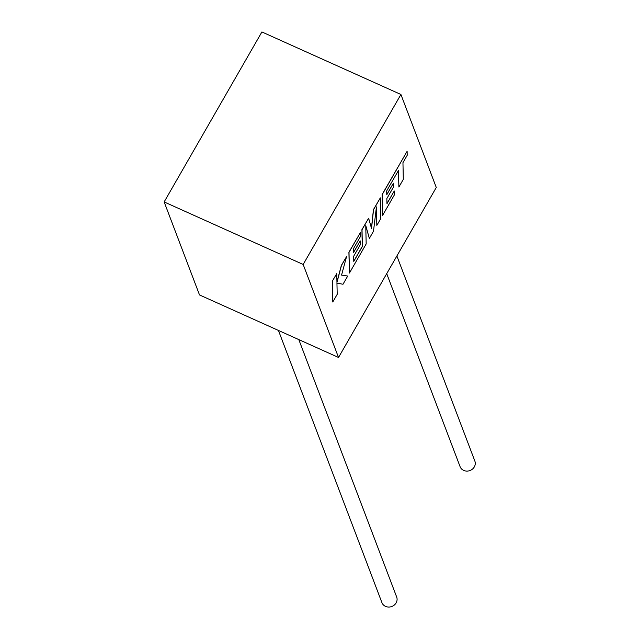 <?xml version="1.0" encoding="UTF-8"?>
<svg xmlns="http://www.w3.org/2000/svg" width="639" height="639" viewBox="0 0 639 639"><rect width="100%" height="100%" fill="white"/><g stroke="black" fill="none" stroke-linecap="round" stroke-linejoin="round"><path stroke-width="0.96" d="M386.715 273.66L460.088 466.662A7.892 7.141 -20.8 0 0 466.789 471.095A7.892 7.141 -20.8 0 0 474.298 466.925A7.892 7.141 -20.8 0 0 474.849 461.046L396.883 255.975M298.812 339.605L396.667 597.002A7.892 7.141 159.2 0 1 396.124 602.881A7.892 7.141 159.2 0 1 388.616 607.05A7.892 7.141 159.2 0 1 381.914 602.617L278.436 330.443M164.151 201.94L199.512 294.938L338.526 357.465L436.277 187.475L400.917 94.476L261.902 31.95L164.151 201.94L303.166 264.466L400.917 94.476M338.526 357.465L303.166 264.466M398.896 187.043L403.313 179.351L402.953 162.673L407.203 155.285L407.115 151.291L382.202 194.615L382.649 215.295L394.375 194.903L394.279 190.989L386.97 203.689L386.851 198.569L393.512 186.987L393.424 183.177L386.763 194.759L386.691 190.893L398.528 170.357L398.896 187.043L398.44 170.517M407.115 151.291L382.098 194.568L382.649 215.295M394.279 190.989L386.97 203.482M393.424 183.177L386.763 194.544M380.333 197.866L373.527 209.696L371.539 228.49L368.623 218.226L362.017 229.721L362.377 246.462L353.774 261.415L353.655 256.295L360.316 244.713L360.228 240.903L353.567 252.485L353.495 248.619L360.564 236.326L360.468 232.412L349.006 252.349L349.453 273.029L366.171 243.954L365.764 225.559L369.358 238.403L373.495 231.214L376.435 206.908L376.834 225.399L380.78 218.538L380.333 197.866L373.424 209.656L371.459 228.227M368.623 218.226L361.914 229.673L362.281 246.414L353.774 261.207M360.228 240.903L353.567 252.277M360.468 232.412L348.902 252.301L349.453 273.029M365.772 225.894L369.358 238.403M376.347 207.603L376.834 225.399M347.72 276.04L341.561 275.097L346.562 256.598L341.45 265.481L336.953 282.454L336.753 273.652L332.232 281.288L332.783 302.007L337.2 294.331L336.945 283.117L342.999 284.251L347.72 276.04L341.569 275.074M332.336 281.336L332.783 302.007M346.562 256.598L341.354 265.433L336.945 282.071M336.753 273.652L332.232 281.288"/></g></svg>
